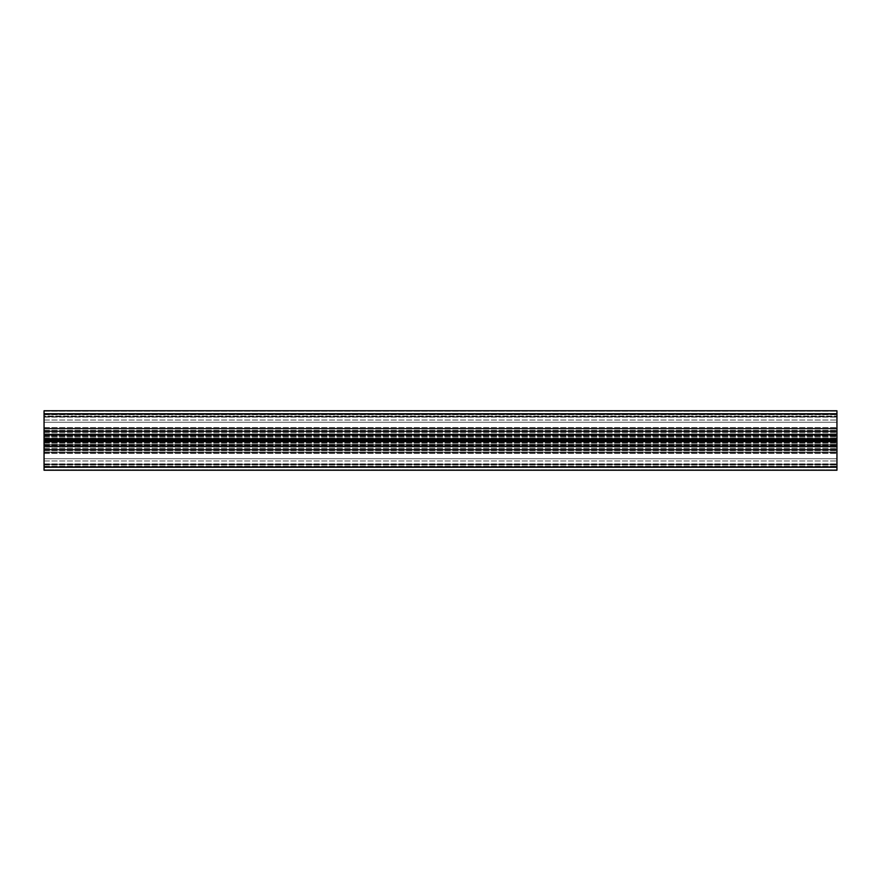 <?xml version="1.0" encoding="UTF-8"?>
<svg xmlns="http://www.w3.org/2000/svg" width="881" height="881" viewBox="0 0 881 881"><rect width="100%" height="100%" fill="white"/><g stroke="black" fill="none" stroke-linecap="round" stroke-linejoin="round"><path stroke-width="0.66" stroke-dasharray="4.41 3.3" d="M836.95 422.263L836.95 413.409L836.95 428.871L836.95 422.263L44.05 422.263L44.05 428.871L836.95 428.871L44.05 428.871L44.05 413.409L836.95 413.409L836.95 414.731L836.95 413.409L44.05 413.409L44.05 422.263L44.05 413.409L836.95 413.409L44.05 413.409L44.05 428.871L836.95 428.871L44.05 428.871L44.05 422.263L836.95 422.263M836.95 458.737L836.95 414.731L836.95 467.591L836.95 452.129L836.95 458.737L44.05 458.737L44.05 452.129L836.95 452.129L44.05 452.129L44.05 467.591L836.95 467.591L44.05 467.591L44.05 413.409L836.95 413.409L44.05 413.409L44.05 467.591L836.95 467.591L44.05 467.591L44.05 466.269L44.05 467.591L836.95 467.591L44.05 467.591L44.05 452.129L836.95 452.129L44.05 452.129L44.05 458.737L836.95 458.737M44.05 428.871L836.95 428.871M44.05 452.129L836.95 452.129M836.95 438.309L836.95 443.154L836.95 436.58L836.95 438.309L44.05 438.309L44.05 442.691L44.05 437.846L44.05 443.154L44.05 436.58L44.05 438.309L836.95 438.309M836.95 436.018L836.95 437.846L836.95 434.586L836.95 436.095L44.05 436.018L44.05 436.58L44.05 434.586L44.05 437.846L44.05 434.586L44.05 436.095L836.95 436.018M44.05 444.42L44.05 446.414L44.05 444.42L836.95 444.42L836.95 443.154L836.95 444.982L836.95 442.691L836.95 446.414L836.95 444.42L44.05 444.42M836.95 446.293L836.95 444.905L836.95 446.414L836.95 444.905L836.95 446.414L44.05 446.414L44.05 444.905L44.05 446.414L44.05 444.905L44.05 446.414L836.95 446.293M836.95 434.707L44.05 434.586L836.95 434.707M44.05 430.985L836.95 430.985L836.95 428.342L836.95 431.492L836.95 417.109L836.95 431.492L44.05 430.985L44.05 428.342L836.95 428.342L836.95 416.713L836.95 428.342L44.05 428.342L44.05 416.713L836.95 416.713L836.95 416.052L836.95 417.109L836.95 411.163L836.95 416.713L44.05 416.713L44.05 416.052L44.05 416.713L836.95 416.713L44.05 416.713L44.05 430.985L836.95 430.985L44.05 431.492L836.95 431.492L44.05 431.492L836.95 430.985L44.05 430.985L44.05 428.342L836.95 428.342L44.05 428.342L44.05 416.713L836.95 416.713L44.05 416.713L44.05 410.766L44.05 416.713L836.95 416.713L44.05 416.713L44.05 430.985L836.95 430.985L44.05 430.985M44.05 434.487L44.05 410.766L836.95 410.766L836.95 416.052L836.95 410.766L44.05 410.766L836.95 410.766L836.95 434.884L836.95 434.223L836.95 434.884L44.05 434.884L836.95 434.487M44.05 434.884L836.95 434.884L836.95 431.514L836.95 434.223L836.95 431.514L836.95 434.157L44.05 434.157L44.05 439.311L836.95 439.311L836.95 434.157L44.05 434.157L44.05 431.514L836.95 431.514L44.05 431.514L44.05 434.884L44.05 434.223L44.05 434.884L836.95 434.884M44.05 434.223L44.05 431.514L836.95 431.514L44.05 431.514L44.05 434.223L836.95 434.223L44.05 434.223M44.05 439.311L44.05 440.5L836.95 440.5L836.95 439.311M44.05 440.5L44.05 441.689L836.95 441.689L836.95 440.5M44.05 441.689L44.05 446.843L836.95 446.843L836.95 441.689M44.05 466.93L44.05 446.116L44.05 449.486L836.95 449.486L836.95 446.843L836.95 449.486L44.05 449.486L44.05 446.116L44.05 449.486L836.95 449.486L44.05 449.486L44.05 446.843L836.95 446.843L836.95 449.09L836.95 446.116L44.05 446.116L836.95 446.116L836.95 470.234L836.95 464.948L836.95 470.234L44.05 470.234L44.05 466.93L836.95 466.93M44.05 470.234L836.95 470.234L44.05 470.234L836.95 470.234L44.05 470.234L44.05 464.287L44.05 470.234M836.95 464.287L836.95 452.658L836.95 464.287L44.05 464.287L836.95 464.287L44.05 464.287L44.05 452.658L836.95 452.658L836.95 463.891L836.95 449.508L836.95 452.658L44.05 452.658L44.05 450.015L836.95 450.015L44.05 449.508L836.95 449.508L44.05 449.508L836.95 450.015L44.05 450.015L44.05 464.287L836.95 464.287L44.05 464.287L44.05 464.948L44.05 464.287L836.95 464.287L44.05 464.287L44.05 452.658L836.95 452.658L44.05 452.658L44.05 450.015L836.95 450.015L44.05 449.508L836.95 450.015L44.05 450.015L44.05 464.287L836.95 464.287M44.05 469.837L44.05 464.948L44.05 469.837L836.95 469.837L44.05 469.837M44.05 416.052L44.05 410.766L44.05 416.052L836.95 416.052L44.05 416.052M44.05 410.766L836.95 410.766L44.05 410.766M44.05 414.731L836.95 414.731L44.05 414.731M44.05 420.017L836.95 420.017L44.05 420.017M44.05 427.549L836.95 427.549L44.05 427.549M44.05 466.269L836.95 466.269L44.05 466.269M44.05 460.983L836.95 460.983L44.05 460.983M44.05 453.451L836.95 453.451L44.05 453.451M44.05 428.342L836.95 428.342L44.05 428.342M44.05 430.214L836.95 430.214L44.05 430.214M44.05 431.04L836.95 431.04L44.05 431.04M44.05 432.912L836.95 432.912L44.05 432.912M44.05 448.088L836.95 448.088L44.05 448.088M44.05 449.96L836.95 449.96L44.05 449.96M44.05 450.786L836.95 450.786L44.05 450.786M44.05 452.658L836.95 452.658L44.05 452.658M44.05 442.691L836.95 442.691L44.05 442.691M44.05 437.846L836.95 437.846L44.05 437.846M44.05 436.58L836.95 436.58L44.05 436.58M44.05 435.985L836.95 435.985L44.05 435.985M44.05 443.154L836.95 443.154L44.05 443.154M44.05 444.982L836.95 444.938L44.05 444.982M44.05 445.015L836.95 445.015L44.05 445.015M44.05 417.109L836.95 417.109L44.05 417.109M44.05 411.163L836.95 411.163L44.05 411.163M44.05 414.07L836.95 414.07M44.05 431.91L836.95 431.91L44.05 431.91M44.05 449.09L836.95 449.09L44.05 449.09M44.05 446.777L836.95 446.777L44.05 446.777M44.05 446.513L836.95 446.513M44.05 464.948L836.95 464.948L44.05 464.948M44.05 463.891L836.95 463.891L44.05 463.891M44.05 434.586L836.95 434.586L44.05 434.586M44.05 436.095L836.95 436.095L44.05 436.095M44.05 435.544L836.95 435.544L44.05 435.544M44.05 446.414L836.95 446.414L44.05 446.414M44.05 444.905L836.95 444.905L44.05 444.905M44.05 445.456L836.95 445.456L44.05 445.456"/><path stroke-width="1.32" d="M44.05 446.513L44.05 470.234L836.95 470.234L836.95 446.116L44.05 446.116L836.95 446.513M44.05 446.116L836.95 446.116L836.95 441.689L44.05 441.689L44.05 446.116M44.05 439.311L44.05 434.884L836.95 434.884L836.95 439.311L44.05 439.311L44.05 441.689M44.05 440.5L836.95 440.5L836.95 441.689M836.95 439.311L836.95 440.5M44.05 414.07L836.95 414.07L836.95 410.766L44.05 410.766L44.05 434.884M836.95 414.07L836.95 434.884M44.05 466.93L836.95 466.93M44.05 434.487L836.95 434.487"/></g></svg>

